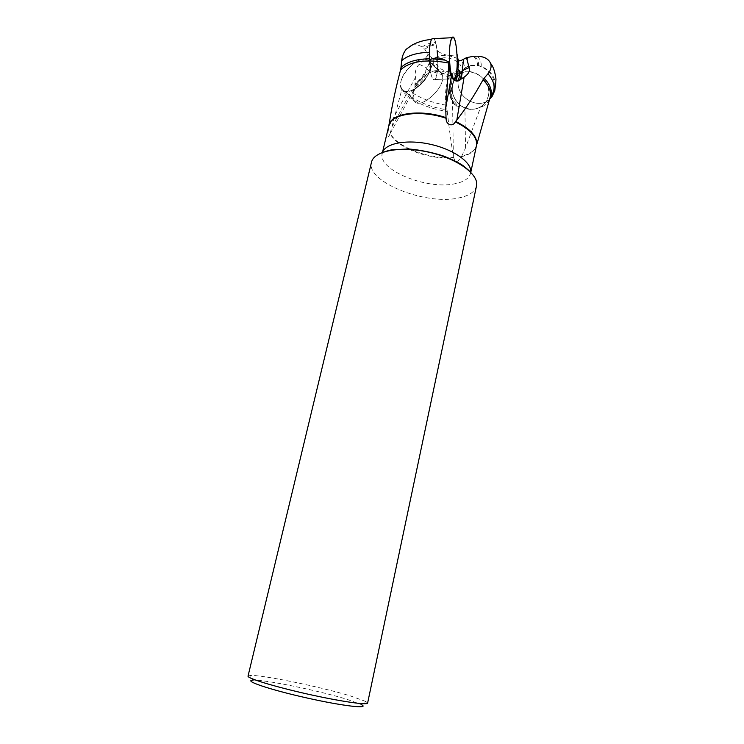 <?xml version="1.0" encoding="UTF-8"?>
<svg xmlns="http://www.w3.org/2000/svg" width="744" height="744" viewBox="0 0 744 744"><rect width="100%" height="100%" fill="white"/><g stroke="black" fill="none" stroke-linecap="round" stroke-linejoin="round"><path stroke-width="0.56" stroke-dasharray="3.72 2.79" d="M483.461 104.783L480.382 107.787C485.367 105.313 488.557 102.086 489.933 98.087L489.905 98.171M403.713 90.619C405.778 91.596 408.233 93.642 411.069 96.739L403.713 90.619L401.816 89.392L401.639 90.182C411.674 101.305 426.889 108.401 447.265 111.451L447.005 109.759C434.226 107.945 422.918 104.048 413.087 98.059L412.957 98.84L411.069 96.739M495.327 86.202C496.481 67.592 469.362 57.028 460.694 72.94L458.183 80.575L460.694 72.94C463.094 69.127 466.46 66.653 470.794 65.509C464.795 69.09 461.42 71.824 460.676 73.712L455.561 73.396L459.02 72.754C465.93 70.057 466.544 66.021 460.862 60.636M470.794 65.509L477.406 65.453L481.117 66.56C492.277 71.973 496.341 80.426 493.309 91.921L492.481 93.623M451.506 82.984L452.901 83.179L454.482 73.275L453.068 73.219L451.506 82.984L449.376 86.778L451.469 73.712L452.464 74.67L450.464 75.516L449.348 77.097C446.112 81.97 444.373 97.231 446.084 105.164L447.005 109.759M451.459 73.721L453.068 73.219M412.957 98.84L413.292 99.724C418.212 112.846 448.269 86.062 441.852 73.991L429.269 61.268L432.683 61.287C433.715 67.871 440.095 71.926 451.831 73.47M439.462 71.405L435.361 70.931L432.562 71.629C424.396 73.851 414.315 85.328 413.58 93.586L413.087 98.059M433.938 60.673L429.855 70.001L433.938 60.673L431.604 57.242L428.544 54.879L424.852 49.364L422.136 47.114C418.77 44.742 415.226 44.175 411.506 45.412M424.852 49.364C427.409 47.039 431.157 45.486 436.086 44.733L437.156 50.657C443.173 55.279 449.813 56.516 457.076 54.377M488.789 99.966L489.217 99.482M429.288 59.846C430.218 74.391 432.134 80.957 435.026 79.524C432.134 80.957 430.218 74.391 429.288 59.846L429.567 52.275C429.874 45.496 430.711 41.18 432.059 39.339L431.557 39.376M428.544 54.879L419.235 64.272C415.989 67.546 414.733 71.908 415.45 77.367L414.789 87.225L413.822 89.513C421.643 84.751 426.991 78.25 429.855 70.001M390.284 117.152L388.805 125.838M388.88 125.466L388.694 128.247M388.601 128.926C387.41 133.892 387.745 139.491 389.596 134.645L390.042 133.65C393.111 139.323 399.221 144.429 408.363 148.958M447.265 111.451C449.181 128.945 451.208 143.75 453.356 155.859L453.682 157.375C430.079 159.625 396.971 147.275 390.209 133.232L390.042 133.65M390.209 133.232L401.639 90.182M429.269 61.268L441.852 73.991C448.269 86.062 418.212 112.846 413.292 99.724C412.26 97.408 412.353 94.423 413.58 90.777C417.775 76.855 438.253 64.43 441.852 73.991L429.846 62.282C426.34 52.75 405.806 65.481 401.481 79.496C400.235 83.17 400.114 86.155 401.118 88.471C405.889 101.556 436.133 74.298 429.846 62.282C433.203 68.671 424.089 84.193 413.85 89.466L411.33 91.186C406.763 92.73 403.592 92.135 401.816 89.392M433.436 61.24L432.683 61.287M452.464 74.67L451.394 89.661L451.794 98.58L454.975 105.136L459.299 106.829L461.373 106.113C453.477 100.04 450.659 92.395 452.901 83.179M448.892 158.091L453.803 157.868L453.682 157.375M453.803 157.868L454.844 160.816M455.282 161.476L456.76 162.238M457.328 162.108L461.466 156.696C470.096 154.603 475.109 150.893 476.486 145.564L476.346 146.029C474.57 150.818 469.706 154.185 461.764 156.138L461.466 156.696M461.764 156.138L465.539 147.907L480.382 107.787M460.676 73.712L454.64 79.496L460.694 72.94L454.64 79.496C464.284 61.919 493.969 77.33 488.166 96.683L485.72 102.226C478.894 110.27 470.58 111.405 460.75 105.611C452.092 97.966 450.055 89.252 454.64 79.496C449.888 89.606 452.138 98.459 461.373 106.048L464.907 107.666C470.534 109.917 475.807 109.666 480.754 106.904M454.482 73.275L455.561 73.396M436.086 44.733L435.333 42.213C434.264 39.144 433.175 38.186 432.059 39.339M367.62 703.052L365.778 701.452L361.379 704.605L347.346 699.434C319.706 690.795 263.767 679.3 253.007 680.183L250.375 675.45L248.031 676.11M365.778 701.452L350.75 696.04C321.269 686.972 261.99 674.724 250.375 675.45M476.495 185.944C474.867 192.036 468.608 196.109 457.737 198.146C424.694 205.177 365.667 181.499 371.488 162.276M430.404 69.332L428.479 70.271C425.549 76.995 420.983 82.64 414.789 87.225M415.087 84.918C420.555 80.482 424.573 75.274 427.158 69.285L426.898 67.983L419.235 64.272M457.365 81.068L456.509 81.087M458.611 80.761L459.374 80.417M449.581 86.378C448.641 93.921 450.957 100.505 456.556 106.141M454.975 105.136C451.654 101.37 449.739 97.055 449.227 92.191L449.608 86.267L451.394 89.661M489.171 99.575C477.75 110.159 456.128 97.269 458.155 80.919C456.081 97.557 478.373 110.382 489.617 99.194M433.771 38.642C438.263 42.166 439.239 75.73 435.026 79.524C437.1 76.223 438.002 69.015 437.714 57.902M401.481 79.496C399.361 86.127 401.5 91.531 407.061 91.651C414.027 91.531 426.312 80.519 429.511 70.987C430.711 66.467 430.302 62.887 428.284 60.236C425.298 58.878 421.764 59.102 417.672 60.896C410.121 65.639 404.727 71.843 401.481 79.496M457.281 76.195C470.05 63.119 492.872 79.999 488.166 96.683C486.436 106.625 472.868 112.549 464.061 107.573C453.98 103.286 449.088 88.387 454.11 80.417M473.556 56.246C476.393 59.371 477.676 62.44 477.406 65.453M450.464 75.516L435.361 70.931M457.867 58.692C446.912 54.042 438.765 54.238 433.417 59.278M489.924 98.115L489.617 98.682M388.954 126.164L415.45 77.367M392.274 126.322L411.33 91.186M453.356 155.859L452.538 101.007M465.539 147.907L464.907 107.666M409.321 149.423C421.55 155.003 434.384 157.895 447.832 158.1M470.757 172.236L470.608 173.203C469.232 178.402 464.005 181.917 454.947 183.749C427.093 190.092 377.189 169.818 382.277 153.301L382.556 152.353M446.084 105.164C433.864 103.174 423.029 99.315 413.58 93.586M477.546 56.2C480.494 59.771 481.684 63.221 481.117 66.56M449.348 77.097L432.562 71.629M422.136 47.114C425.243 44.575 429.641 42.938 435.333 42.213M478.559 65.649C478.922 62.552 477.676 59.371 474.821 56.126M434.552 71.024L450.111 75.869M435.872 43.84C430.729 44.584 426.796 46.156 424.08 48.537M456.723 71.573C444.782 75.246 428.135 62.273 440.262 58.478C452.557 54.61 469.166 68.095 456.723 71.573M426.47 57.065L428.06 54.135M430.283 69.266C427.372 77.553 421.988 84.277 414.129 89.429M426.898 67.983C424.573 73.954 420.686 79.255 415.217 83.886M428.479 70.271L427.158 69.285M431.604 57.242L427.093 68.253M455.049 80.817L453.942 80.324M460.024 80.045L459.411 80.399M452.203 78.101L452.157 74.791M451.171 83.235C448.976 92.489 451.682 100.347 459.299 106.829M449.692 86.22L450.464 97.548L454.491 104.569M449.227 92.191L449.395 87.011M451.58 73.926L449.608 86.267M489.078 99.677L488.492 100.235M413.924 89.754L389.596 134.645M468.99 170.543L470.608 173.203L470.803 172.282M384.871 151.59L382.277 153.301L382.49 152.381M430.348 69.648L433.901 60.952M413.701 89.922C421.783 85.002 427.354 78.213 430.385 69.555M449.144 90.759L450.464 97.548L451.803 98.58M435.026 79.524L454.677 78.725L435.026 79.524M401.118 88.471L402.913 90.126M492.305 96.115L485.72 102.226"/><path stroke-width="1.12" d="M444.921 60.097C440.829 57.781 436.589 57.344 432.19 58.795L444.921 60.097L448.902 62.04L448.837 63.073C426.256 58.823 410.167 61.092 400.579 69.88L400.979 67.592C406.652 62.003 416.073 59.064 429.251 58.757M458.899 60.394L457.886 69.108L457.002 68.392L458.044 59.548L458.899 60.394L460.862 60.636L466.497 57.679L473.556 56.246L477.546 56.2C484.344 56.563 488.715 58.999 490.668 63.519C491.682 66.886 490.78 70.289 487.971 73.749L484.139 78.213C490.947 85.355 492.872 91.986 489.924 98.115M388.805 125.838C389.875 113.46 419.663 108.643 446.028 117.645L445.721 108.159L451.31 76.92L452.743 78.427L454.677 78.725C456.788 74.837 457.588 66.718 457.076 54.377L458.044 59.548M476.579 145.229L489.933 98.087C491.71 92.303 489.413 86.202 483.042 79.775L484.139 78.213M433.771 38.642L431.994 38.735C430.925 40.046 430.134 43.059 429.623 47.765L429.288 59.846L432.19 58.795M466.497 57.679L469.129 67.639C470.078 70.736 468.739 73.665 465.121 76.418L458.611 80.761L456.509 81.087L453.942 80.324L452.733 78.473C454.733 80.687 456.156 77.33 457.002 68.392M483.042 79.775C474.542 95.167 465.809 108.578 456.835 120.007L455.635 121.412C471.166 129.186 478.113 137.249 476.476 145.601M470.803 172.282L476.486 145.564C477.611 137.315 470.534 129.41 455.244 121.858L455.635 121.412M455.244 121.858C452.938 127.196 445.703 124.936 446.13 118.287C420.221 109.377 390.647 113.767 388.814 125.81L382.49 152.381M446.028 117.645L446.13 118.287M454.844 160.816L455.282 161.476M456.76 162.238L457.328 162.108M445.721 108.159L448.837 63.073M400.579 69.88C396.013 87.215 392.581 102.97 390.284 117.152L388.88 125.466M487.971 73.749C494.146 80.947 495.653 87.569 492.481 93.623L489.905 98.171M411.506 45.412L406.28 49.206C403.75 52.285 402.216 56.098 401.676 60.645L400.979 67.592M253.007 680.183C242.795 680.481 269.161 689.493 305.979 697.77C342.789 706.084 370.475 709.255 361.379 704.605M248.031 676.11C246.989 678.212 273.932 686.507 306.853 693.91C339.757 701.341 367.657 705.405 367.62 703.052L476.495 185.944C479.303 174.654 457.607 158.612 428.925 152.232C400.272 145.694 373.795 150.874 371.488 162.276L248.031 676.11M451.31 76.92C450.129 73.693 449.329 68.727 448.902 62.04M457.886 69.108L460.09 72.047C459.569 76.437 458.825 79.292 457.858 80.612L457.365 81.068M459.374 80.417L459.783 79.878C460.629 78.436 461.289 75.73 461.754 71.759L462.452 70.54L469.129 67.639M437.714 57.902L437.156 50.657M489.617 99.194L492.305 96.115L494.788 90.48L495.327 86.202M449.776 46.788C448.158 61.789 451.617 83.598 454.677 78.725C459.448 73.87 456.76 31.09 451.98 37.712C450.994 39.023 450.26 42.055 449.776 46.788C449.125 56.042 449.525 64.914 450.994 73.405C452.78 81.868 455.942 79.868 456.9 69.452C457.876 59.148 456.472 42.854 454.305 38.688C452.519 35.554 450.585 39.246 449.776 46.788M454.11 80.417L457.281 76.195M456.835 120.007L464.107 77.227M408.363 148.958L409.321 149.423M447.832 158.1L448.892 158.091M382.556 152.353C385.662 143.062 407.526 139.082 430.692 144.364C453.887 149.535 471.938 162.508 470.757 172.236M401.676 60.645C407.591 55.474 416.798 52.684 429.307 52.285M467.046 59.985L467.464 57.511M458.22 69.406C457.69 75.488 456.797 79.199 455.523 80.538L455.049 80.817M462.452 70.54C462.015 74.856 461.354 77.813 460.48 79.422L460.024 80.045M460.09 72.047L461.754 71.759M463.493 59.715L462.219 70.782M493.319 91.921C494.388 88.973 495.662 88.378 495.969 79.069C494.955 71.545 493.188 66.355 490.677 63.51M431.557 39.376C424.312 40.064 417.914 41.915 412.381 44.919L406.271 49.197M384.871 151.59L391.623 149.786L408.642 148.977C419.151 149.786 430.441 152.018 442.503 155.663C451.031 158.937 457.839 162.211 462.908 165.494L468.99 170.543M452.761 78.901L455.523 80.538L459.783 79.878M459.764 79.915L465.121 76.418M431.994 38.735L451.98 37.712"/></g></svg>
